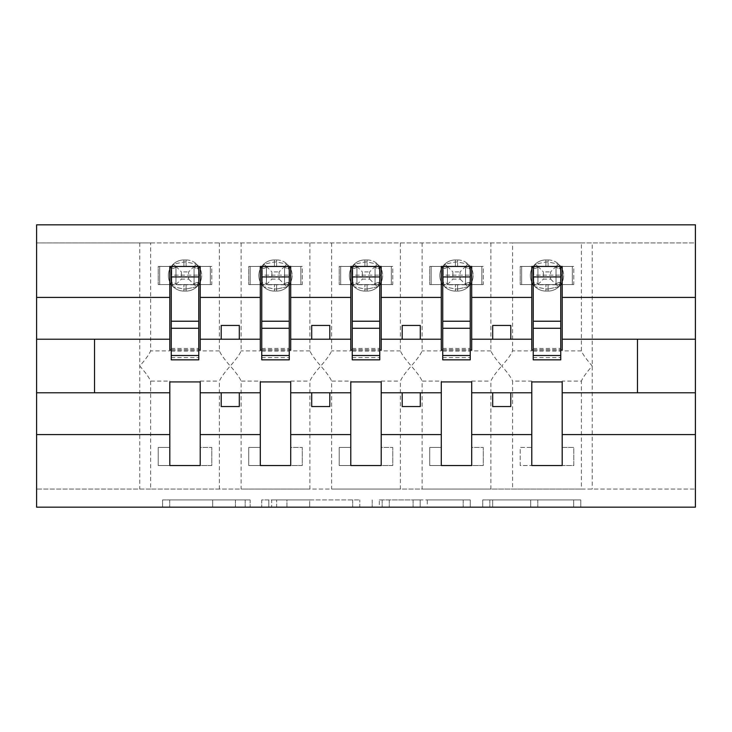 <?xml version="1.0" encoding="UTF-8"?>
<svg xmlns="http://www.w3.org/2000/svg" width="732" height="732" viewBox="0 0 732 732"><rect width="100%" height="100%" fill="white"/><g stroke="black" fill="none" stroke-linecap="round" stroke-linejoin="round"><path stroke-width="0.55" stroke-dasharray="3.66 2.75" d="M250.17 507.175L169.696 507.175L250.17 507.175L250.17 499.929L212.683 499.929L212.683 507.175L212.683 499.929L250.17 499.929L250.17 507.175L250.17 499.929L212.683 499.929L212.683 507.175L212.683 499.929L250.17 499.929L169.696 499.929L250.17 499.929M573.678 507.175L489.827 507.175L573.678 507.175L573.678 499.929L537.791 499.929L580.778 499.929L580.778 507.175L580.778 499.929L489.827 499.929L580.778 499.929L580.778 507.175L580.778 499.929L573.678 499.929L573.678 507.175M530.682 507.175L492.663 507.175L530.682 507.175L530.682 499.929L537.791 499.929L530.682 499.929L530.682 507.175L530.682 499.929L492.663 499.929L492.663 507.175L492.663 499.929L530.682 499.929L530.682 507.175M482.717 507.175L489.827 507.175L482.717 507.175L482.717 499.929L489.827 499.929L482.717 499.929L482.717 507.175M162.586 507.175L169.696 507.175L162.586 507.175L162.586 499.929L169.696 499.929L162.586 499.929L162.586 507.175M169.806 381.098L169.806 381.93L200.211 381.93L200.211 381.098L200.211 447.444L211.795 447.444L200.211 447.444L200.211 465.543L211.795 465.543L211.795 447.444L211.795 465.543L158.222 465.543L158.222 447.444L169.806 447.444L169.806 381.098L150.627 381.098C149.145 377.575 145.522 372.542 139.766 366C145.522 359.467 149.145 354.434 150.627 350.903L150.627 242.923L36.6 242.923L695.4 242.923L695.4 507.175L36.6 507.175L36.6 489.077L695.4 489.077L581.373 489.077L581.373 381.098L562.194 381.098L562.194 447.444L573.778 447.444L573.778 465.543L562.194 465.543L562.194 447.444L573.778 447.444L573.778 465.543L520.205 465.543L520.205 447.444L531.789 447.444L531.789 381.098L512.601 381.098L512.601 489.077L581.373 489.077M359.778 507.175L352.678 507.175L359.778 507.175L359.778 499.929L359.778 507.175M268.827 507.175L352.678 507.175L261.717 507.175L268.827 507.175L268.827 499.929L359.778 499.929L261.717 499.929L261.717 507.175L261.717 499.929L268.827 499.929L268.827 507.175M379.322 507.175L470.283 507.175L372.222 507.175L379.322 507.175L379.322 499.929L470.283 499.929L470.283 507.175L470.283 499.929L427.287 499.929L427.287 507.175M531.789 465.543L531.789 447.444L520.205 447.444L520.205 465.543L531.789 465.543M531.789 381.098L531.789 381.93L562.194 381.93L562.194 381.098M150.627 242.923L512.601 242.923L512.601 350.903C511.119 354.425 507.505 359.458 501.74 366C507.505 372.533 511.119 377.566 512.601 381.098M490.879 242.923L490.879 350.903C492.362 354.425 495.976 359.458 501.74 366C495.985 372.533 492.362 377.566 490.879 381.098L490.879 489.077L512.601 489.077M512.601 242.923L581.373 242.923L581.373 350.903C582.855 354.425 586.478 359.458 592.234 366C586.478 372.533 582.855 377.566 581.373 381.098M581.373 242.923L592.234 242.923L592.234 489.077M441.295 381.098L441.295 381.93L471.701 381.93L471.701 381.098L471.701 447.444L483.285 447.444L471.701 447.444L471.701 465.543L483.285 465.543L483.285 447.444L483.285 465.543L429.711 465.543L429.711 447.444L441.295 447.444L441.295 381.098L422.108 381.098L422.108 489.077L490.879 489.077M471.701 381.098L490.879 381.098M441.295 465.543L441.295 447.444L429.711 447.444L429.711 465.543L441.295 465.543M422.108 242.923L422.108 350.903C420.625 354.425 417.011 359.458 411.247 366C417.011 372.533 420.625 377.566 422.108 381.098M400.386 242.923L400.386 350.903C401.868 354.425 405.482 359.458 411.247 366C405.491 372.533 401.868 377.566 400.386 381.098L400.386 489.077L422.108 489.077M350.793 381.098L350.793 381.93L381.207 381.93L381.207 381.098L381.207 447.444L392.782 447.444L381.207 447.444L381.207 465.543L392.782 465.543L392.782 447.444L392.782 465.543L339.218 465.543L339.218 447.444L350.793 447.444L350.793 381.098L331.614 381.098L331.614 489.077L400.386 489.077M381.207 381.098L400.386 381.098M350.793 465.543L350.793 447.444L339.218 447.444L339.218 465.543L350.793 465.543M331.614 242.923L331.614 350.903C330.132 354.425 326.518 359.458 320.753 366C326.509 372.533 330.132 377.566 331.614 381.098M309.892 242.923L309.892 350.903C311.375 354.425 314.989 359.458 320.753 366C314.989 372.533 311.375 377.566 309.892 381.098L309.892 489.077L331.614 489.077M260.299 381.098L260.299 381.93L290.705 381.93L290.705 381.098L290.705 447.444L302.289 447.444L290.705 447.444L290.705 465.543L302.289 465.543L302.289 447.444L302.289 465.543L248.715 465.543L248.715 447.444L260.299 447.444L260.299 381.098L241.121 381.098L241.121 489.077L309.892 489.077M290.705 381.098L309.892 381.098M260.299 465.543L260.299 447.444L248.715 447.444L248.715 465.543L260.299 465.543M241.121 242.923L241.121 350.903C239.638 354.425 236.024 359.458 230.26 366C236.015 372.533 239.638 377.566 241.121 381.098M219.399 242.923L219.399 350.903C220.881 354.425 224.495 359.458 230.26 366C224.495 372.533 220.881 377.566 219.399 381.098L219.399 489.077L241.121 489.077M581.373 350.903L562.194 350.903L562.194 284.556L573.778 284.556L573.778 266.457L562.194 266.457L562.194 284.556L572.323 284.556L572.323 266.457L562.194 266.457M531.789 266.457L521.651 266.457L521.651 284.556L537.938 284.556L537.938 266.604A7.96 2.406 -0 0 1 533.756 268.717L533.756 282.296L533.756 268.717A7.96 2.406 -0 0 0 537.938 266.604L535.312 264.197L533.756 268.717L535.312 264.197L545.907 261.974L535.312 264.197L537.938 266.457L537.938 284.556L556.046 284.556L556.036 266.457L537.938 266.457L556.046 266.457L537.938 266.457L537.938 284.556L556.036 284.556L556.036 266.457L556.036 284.556L537.938 284.556L537.938 266.457L521.651 266.457L521.651 284.556L531.789 284.556L520.205 284.556L531.789 284.556L531.789 266.457L520.205 266.457L520.205 284.556L520.205 266.457L573.778 266.457L573.778 284.556L562.194 284.556M531.789 284.556L531.789 350.903L512.601 350.903M562.194 350.903L562.194 350.07L531.789 350.07L531.789 350.903M490.879 350.903L471.701 350.903L471.701 284.556L483.285 284.556L483.285 266.457L471.701 266.457L471.701 284.556L481.83 284.556L481.83 266.457L471.701 266.457M441.295 266.457L431.157 266.457L431.157 284.556L447.444 284.556L447.444 266.604A7.96 2.406 -0 0 1 443.263 268.717L443.263 282.296L443.263 268.717A7.96 2.406 -0 0 0 447.444 266.604L444.818 264.197L443.263 268.717L444.818 264.197L455.405 261.974L444.818 264.197L447.444 266.457L447.444 284.556L465.552 284.556L465.543 266.457L447.435 266.457L465.552 266.457L447.444 266.457L447.444 284.556L465.543 284.556L465.543 266.457L465.543 284.556L447.435 284.556L447.444 266.457L431.157 266.457L431.157 284.556L441.295 284.556L429.711 284.556L441.295 284.556L441.295 266.457L429.711 266.457L429.711 284.556L429.711 266.457L483.285 266.457L483.285 284.556L471.701 284.556M441.295 284.556L441.295 350.903L422.108 350.903M471.701 350.903L471.701 350.07L441.295 350.07L441.295 350.903M400.386 350.903L381.207 350.903L381.207 284.556L392.782 284.556L392.782 266.457L381.207 266.457L381.207 284.556L391.336 284.556L391.336 266.457L381.207 266.457M350.793 266.457L340.664 266.457L340.664 284.556L356.951 284.556L356.951 266.604A7.96 2.406 -0 0 1 352.769 268.717L352.769 282.296L352.769 268.717A7.96 2.406 -0 0 0 356.951 266.604L354.325 264.197L352.769 268.717L354.325 264.197L364.911 261.974L354.325 264.197L356.951 266.457L356.951 284.556L375.058 284.556L375.049 266.457L356.942 266.457L375.058 266.457L356.951 266.457L356.951 284.556L375.049 284.556L375.049 266.457L375.049 284.556L356.942 284.556L356.951 266.457L340.664 266.457L340.664 284.556L350.793 284.556L339.218 284.556L350.793 284.556L350.793 266.457L339.218 266.457L339.218 284.556L339.218 266.457L392.782 266.457L392.782 284.556L381.207 284.556M350.793 284.556L350.793 350.903L331.614 350.903M381.207 350.903L381.207 350.07L350.793 350.07L350.793 350.903M309.892 350.903L290.705 350.903L290.705 284.556L302.289 284.556L302.289 266.457L290.705 266.457L290.705 284.556L300.843 284.556L300.843 266.457L290.705 266.457M260.299 266.457L250.17 266.457L250.17 284.556L266.457 284.556L266.457 266.604A7.96 2.406 -0 0 1 262.276 268.717L262.276 282.296L262.276 268.717A7.96 2.406 -0 0 0 266.457 266.604L263.831 264.197L262.276 268.717L263.831 264.197L274.418 261.974L263.831 264.197L266.457 266.457L266.457 284.556L284.565 284.556L284.556 266.457L266.448 266.457L284.565 266.457L266.457 266.457L266.457 284.556L284.556 284.556L284.556 266.457L284.556 284.556L266.448 284.556L266.457 266.457L250.17 266.457L250.17 284.556L260.299 284.556L248.715 284.556L260.299 284.556L260.299 266.457L248.715 266.457L248.715 284.556L248.715 266.457L302.289 266.457L302.289 284.556L290.705 284.556M260.299 284.556L260.299 350.903L241.121 350.903M290.705 350.903L290.705 350.07L260.299 350.07L260.299 350.903M150.627 381.098L150.627 489.077L219.399 489.077M200.211 381.098L219.399 381.098M169.806 465.543L169.806 447.444L158.222 447.444L158.222 465.543L169.806 465.543M219.399 350.903L200.211 350.903L200.211 284.556L211.795 284.556L211.795 266.457L200.211 266.457L200.211 284.556L210.349 284.556L210.349 266.457L200.211 266.457M169.806 266.457L159.677 266.457L159.677 284.556L175.964 284.556L175.964 266.604A7.96 2.406 -0 0 1 171.782 268.717L171.782 282.296L171.782 268.717A7.96 2.406 -0 0 0 175.964 266.604L173.338 264.197L171.782 268.717L173.338 264.197L183.924 261.974L173.338 264.197L175.964 266.457L175.964 284.556L194.062 284.556L194.062 266.457L175.955 266.457L194.062 266.457L175.964 266.457L175.964 284.556L194.062 284.556L194.062 266.457L194.062 284.556L175.955 284.556L175.964 266.457L159.677 266.457L159.677 284.556L169.806 284.556L158.222 284.556L169.806 284.556L169.806 266.457L158.222 266.457L158.222 284.556L158.222 266.457L211.795 266.457L211.795 284.556L200.211 284.556M169.806 284.556L169.806 350.903L150.627 350.903M200.211 350.903L200.211 350.07L169.806 350.07L169.806 350.903M150.627 489.077L36.6 489.077L36.6 224.825L695.4 224.825L695.4 242.923L592.234 242.923M531.789 339.218L471.701 339.218M471.701 392.782L531.789 392.782M441.295 339.218L381.207 339.218M381.207 392.782L441.295 392.782M350.793 339.218L290.705 339.218M290.705 392.782L350.793 392.782M260.299 339.218L200.211 339.218M200.211 392.782L260.299 392.782M169.806 339.218L94.52 339.218L94.52 392.782L169.806 392.782M562.194 392.782L637.481 392.782L637.481 339.218L562.194 339.218M533.235 350.07L560.749 350.07M442.741 350.07L470.246 350.07M352.248 350.07L379.752 350.07M261.754 350.07L289.259 350.07M171.251 350.07L198.765 350.07M239.309 339.218L239.309 325.456L221.21 325.456L221.21 339.218M221.21 392.782L221.21 406.544L239.309 406.544L239.309 392.782M329.803 339.218L329.803 325.456L311.704 325.456L311.704 339.218M311.704 392.782L311.704 406.544L329.803 406.544L329.803 392.782M420.296 339.218L420.296 325.456L402.197 325.456L402.197 339.218M402.197 392.782L402.197 406.544L420.296 406.544L420.296 392.782M510.79 339.218L510.79 325.456L492.691 325.456L492.691 339.218M492.691 392.782L492.691 406.544L510.79 406.544L510.79 392.782M276.641 507.175L286.944 507.175L276.641 507.175L276.641 499.929L271.663 499.929L271.663 507.175L271.663 499.929L286.944 499.929L276.641 499.929L276.641 507.175M286.944 507.175L309.682 507.175L286.944 507.175L286.944 499.929L309.682 499.929L309.682 507.175L309.682 499.929L286.944 499.929L286.944 507.175M379.322 499.929L420.186 499.929L420.186 507.175L420.186 499.929L413.077 499.929L420.186 499.929L420.186 507.175L420.186 499.929L427.287 499.929M382.168 499.929L382.168 507.175L382.168 499.929M372.222 499.929L372.222 507.175L372.222 499.929M198.244 268.717L199.287 275.507L198.244 268.717L196.688 264.197L198.244 268.717A7.96 2.406 -0 0 1 194.062 266.604A7.96 2.406 -0 0 0 198.244 268.717M186.093 259.942A15.564 15.564 0 0 1 201.666 275.507A15.564 15.564 0 0 0 186.093 259.942L183.924 259.942L186.093 259.942L186.093 261.974L196.688 264.197L186.093 261.974L186.093 259.942M198.765 284.556L171.251 284.556L171.251 266.457L198.765 266.457L198.765 359.842M183.924 291.071L186.093 291.071L183.924 291.071A15.564 15.564 0 0 1 168.36 275.507A15.564 15.564 0 0 0 183.924 291.071A15.564 15.564 0 0 1 168.36 275.507A15.564 15.564 0 0 1 183.924 259.942A15.564 15.564 0 0 0 168.36 275.507A15.564 15.564 0 0 1 183.924 259.942A15.564 15.564 0 0 0 168.36 275.507A15.564 15.564 0 0 0 183.924 291.071L183.924 289.03L173.338 286.816L183.924 289.03L183.924 291.071M188.627 279.121L196.688 286.816L198.244 282.296L196.688 286.816L186.093 289.03L196.688 286.816L194.062 284.556L210.349 284.556L210.349 266.457L194.062 266.457L188.627 271.892L188.627 279.121L181.399 279.121L181.399 271.892L188.627 271.892M194.062 284.556L194.062 284.409A7.96 2.406 -0 0 1 198.244 282.296L199.287 275.507L198.244 282.296A7.96 2.406 -0 0 0 194.062 284.409L194.062 266.457L196.688 264.197L194.062 266.457M171.782 282.296L173.338 286.816L171.782 282.296A7.96 2.406 0 0 1 175.964 284.409A7.96 2.406 -0 0 0 171.782 282.296M186.093 291.071A15.564 15.564 0 0 0 201.666 275.507A15.564 15.564 0 0 1 186.093 291.071A15.564 15.564 0 0 0 201.666 275.507A15.564 15.564 0 0 1 186.093 291.071L186.093 289.03L186.093 291.071M175.955 284.556L181.399 279.121M175.964 266.457L181.399 271.892M171.251 284.556L171.251 275.14L198.765 275.14L171.251 275.14L171.251 359.842M198.765 321.229L198.765 351.159L198.765 321.229M171.251 321.229L171.251 351.159L171.251 321.229M288.737 268.717L289.781 275.507L288.737 268.717L287.182 264.197L288.737 268.717A7.96 2.406 -0 0 1 284.556 266.604A7.96 2.406 -0 0 0 288.737 268.717M276.595 259.942A15.564 15.564 0 0 1 292.16 275.507A15.564 15.564 0 0 0 276.595 259.942L274.418 259.942L276.595 259.942L276.595 261.974L287.182 264.197L276.595 261.974L276.595 259.942M289.259 284.556L261.754 284.556L261.754 266.457L289.259 266.457L289.259 359.842M274.418 291.071L276.595 291.071L274.418 291.071A15.564 15.564 0 0 1 258.853 275.507A15.564 15.564 0 0 0 274.418 291.071A15.564 15.564 0 0 1 258.853 275.507A15.564 15.564 0 0 1 274.418 259.942A15.564 15.564 0 0 0 258.853 275.507A15.564 15.564 0 0 1 274.418 259.942A15.564 15.564 0 0 0 258.853 275.507A15.564 15.564 0 0 0 274.418 291.071L274.418 289.03L263.831 286.816L274.418 289.03L274.418 291.071M279.121 279.121L287.182 286.816L288.737 282.296L287.182 286.816L276.595 289.03L287.182 286.816L284.556 284.556L300.843 284.556L300.843 266.457L284.556 266.457L279.121 271.892L279.121 279.121L271.892 279.121L271.892 271.892L279.121 271.892M284.556 284.556L284.556 284.409A7.96 2.406 -0 0 1 288.737 282.296L289.781 275.507L288.737 282.296A7.96 2.406 -0 0 0 284.556 284.409L284.556 266.457L287.182 264.197L284.565 266.457M262.276 282.296L263.831 286.816L262.276 282.296A7.96 2.406 0 0 1 266.457 284.409A7.96 2.406 -0 0 0 262.276 282.296M276.595 291.071A15.564 15.564 0 0 0 292.16 275.507A15.564 15.564 0 0 1 276.595 291.071A15.564 15.564 0 0 0 292.16 275.507A15.564 15.564 0 0 1 276.595 291.071L276.595 289.03L276.595 291.071M266.448 284.556L271.892 279.121M266.457 266.457L271.892 271.892M261.754 284.556L261.754 275.14L289.259 275.14L261.754 275.14L261.754 359.842M289.259 321.229L289.259 351.159L289.259 321.229M261.754 321.229L261.754 351.159L261.754 321.229M379.231 268.717L380.274 275.507L379.231 268.717L377.675 264.197L379.231 268.717A7.96 2.406 -0 0 1 375.049 266.604A7.96 2.406 -0 0 0 379.231 268.717M367.089 259.942A15.564 15.564 0 0 1 382.653 275.507A15.564 15.564 0 0 0 367.089 259.942L364.911 259.942L367.089 259.942L367.089 261.974L377.675 264.197L367.089 261.974L367.089 259.942M379.752 284.556L352.248 284.556L352.248 266.457L379.752 266.457L379.752 359.842M364.911 291.071L367.089 291.071L364.911 291.071A15.564 15.564 0 0 1 349.347 275.507A15.564 15.564 0 0 0 364.911 291.071A15.564 15.564 0 0 1 349.347 275.507A15.564 15.564 0 0 1 364.911 259.942A15.564 15.564 0 0 0 349.347 275.507A15.564 15.564 0 0 1 364.911 259.942A15.564 15.564 0 0 0 349.347 275.507A15.564 15.564 0 0 0 364.911 291.071L364.911 289.03L354.325 286.816L364.911 289.03L364.911 291.071M369.614 279.121L377.675 286.816L379.231 282.296L377.675 286.816L367.089 289.03L377.675 286.816L375.049 284.556L391.336 284.556L391.336 266.457L375.049 266.457L369.614 271.892L369.614 279.121L362.386 279.121L362.386 271.892L369.614 271.892M375.049 284.556L375.049 284.409A7.96 2.406 -0 0 1 379.231 282.296L380.274 275.507L379.231 282.296A7.96 2.406 -0 0 0 375.049 284.409L375.049 266.457L377.675 264.197L375.058 266.457M352.769 282.296L354.325 286.816L352.769 282.296A7.96 2.406 0 0 1 356.951 284.409A7.96 2.406 -0 0 0 352.769 282.296M367.089 291.071A15.564 15.564 0 0 0 382.653 275.507A15.564 15.564 0 0 1 367.089 291.071A15.564 15.564 0 0 0 382.653 275.507A15.564 15.564 0 0 1 367.089 291.071L367.089 289.03L367.089 291.071M356.942 284.556L362.386 279.121M356.951 266.457L362.386 271.892M352.248 284.556L352.248 275.14L379.752 275.14L352.248 275.14L352.248 359.842M379.752 321.229L379.752 351.159L379.752 321.229M352.248 321.229L352.248 351.159L352.248 321.229M469.724 268.717L470.768 275.507L469.724 268.717L468.169 264.197L469.724 268.717A7.96 2.406 -0 0 1 465.543 266.604A7.96 2.406 -0 0 0 469.724 268.717M457.582 259.942A15.564 15.564 0 0 1 473.147 275.507A15.564 15.564 0 0 0 457.582 259.942L455.405 259.942L457.582 259.942L457.582 261.974L468.169 264.197L457.582 261.974L457.582 259.942M470.246 284.556L442.741 284.556L442.741 266.457L470.246 266.457L470.246 359.842M455.405 291.071L457.582 291.071L455.405 291.071A15.564 15.564 0 0 1 439.841 275.507A15.564 15.564 0 0 0 455.405 291.071A15.564 15.564 0 0 1 439.841 275.507A15.564 15.564 0 0 1 455.405 259.942A15.564 15.564 0 0 0 439.841 275.507A15.564 15.564 0 0 1 455.405 259.942A15.564 15.564 0 0 0 439.841 275.507A15.564 15.564 0 0 0 455.405 291.071L455.405 289.03L444.818 286.816L455.405 289.03L455.405 291.071M460.108 279.121L468.169 286.816L469.724 282.296L468.169 286.816L457.582 289.03L468.169 286.816L465.543 284.556L481.83 284.556L481.83 266.457L465.543 266.457L460.108 271.892L460.108 279.121L452.879 279.121L452.879 271.892L460.108 271.892M465.543 284.556L465.543 284.409A7.96 2.406 -0 0 1 469.724 282.296L470.768 275.507L469.724 282.296A7.96 2.406 -0 0 0 465.543 284.409L465.543 266.457L468.169 264.197L465.552 266.457M443.263 282.296L444.818 286.816L443.263 282.296A7.96 2.406 0 0 1 447.444 284.409A7.96 2.406 -0 0 0 443.263 282.296M457.582 291.071A15.564 15.564 0 0 0 473.147 275.507A15.564 15.564 0 0 1 457.582 291.071A15.564 15.564 0 0 0 473.147 275.507A15.564 15.564 0 0 1 457.582 291.071L457.582 289.03L457.582 291.071M447.435 284.556L452.879 279.121M447.444 266.457L452.879 271.892M442.741 284.556L442.741 275.14L470.246 275.14L442.741 275.14L442.741 359.842M470.246 321.229L470.246 351.159L470.246 321.229M442.741 321.229L442.741 351.159L442.741 321.229M560.218 268.717L561.261 275.507L560.218 268.717L558.662 264.197L560.218 268.717A7.96 2.406 -0 0 1 556.036 266.604A7.96 2.406 -0 0 0 560.218 268.717M548.076 259.942A15.564 15.564 0 0 1 563.64 275.507A15.564 15.564 0 0 0 548.076 259.942L545.907 259.942L548.076 259.942L548.076 261.974L558.662 264.197L548.076 261.974L548.076 259.942M560.749 284.556L533.235 284.556L533.235 266.457L560.749 266.457L560.749 359.842M545.907 291.071L548.076 291.071L545.907 291.071A15.564 15.564 0 0 1 530.334 275.507A15.564 15.564 0 0 0 545.907 291.071A15.564 15.564 0 0 1 530.334 275.507A15.564 15.564 0 0 1 545.907 259.942A15.564 15.564 0 0 0 530.334 275.507A15.564 15.564 0 0 1 545.907 259.942A15.564 15.564 0 0 0 530.334 275.507A15.564 15.564 0 0 0 545.907 291.071L545.907 289.03L535.312 286.816L545.907 289.03L545.907 291.071M550.601 279.121L558.662 286.816L560.218 282.296L558.662 286.816L548.076 289.03L558.662 286.816L556.036 284.556L572.323 284.556L572.323 266.457L556.036 266.457L550.601 271.892L550.601 279.121L543.373 279.121L543.373 271.892L550.601 271.892M556.036 284.556L556.036 284.409A7.96 2.406 -0 0 1 560.218 282.296L561.261 275.507L560.218 282.296A7.96 2.406 -0 0 0 556.036 284.409L556.036 266.457L558.662 264.197L556.046 266.457M533.756 282.296L535.312 286.816L533.756 282.296A7.96 2.406 0 0 1 537.938 284.409A7.96 2.406 -0 0 0 533.756 282.296M548.076 291.071A15.564 15.564 0 0 0 563.64 275.507A15.564 15.564 0 0 1 548.076 291.071A15.564 15.564 0 0 0 563.64 275.507A15.564 15.564 0 0 1 548.076 291.071L548.076 289.03L548.076 291.071M537.938 284.556L543.373 279.121M537.938 266.457L543.373 271.892M533.235 284.556L533.235 275.14L560.749 275.14L533.235 275.14L533.235 359.842M560.749 321.229L560.749 351.159L560.749 321.229M533.235 321.229L533.235 351.159L533.235 321.229M245.193 499.929L245.193 507.175L245.193 499.929M139.766 242.923L139.766 489.077M235.43 499.929L235.43 507.175L235.43 499.929M169.696 499.929L169.696 507.175L169.696 499.929M352.678 499.929L352.678 507.175L352.678 499.929M463.173 499.929L463.173 507.175L463.173 499.929M413.077 499.929L413.077 507.175L413.077 499.929M389.268 499.929L389.268 507.175L389.268 499.929M537.791 499.929L537.791 507.175L537.791 499.929M489.827 499.929L489.827 507.175L489.827 499.929M183.924 289.03L186.093 289.03L183.924 289.03L183.924 284.556L183.924 289.03M183.924 261.974L183.924 259.942L183.924 261.974L186.093 261.974L183.924 261.974L183.924 266.457L183.924 261.974M186.093 266.457L186.093 261.974L186.093 266.457M186.093 289.03L186.093 284.556L186.093 289.03M171.251 284.775L198.765 284.775M171.251 357.609L198.765 357.609M171.251 348.441L198.765 348.441M171.251 349.759L198.765 349.759M274.418 289.03L276.595 289.03L274.418 289.03L274.418 284.556L274.418 289.03M274.418 261.974L274.418 259.942L274.418 261.974L276.595 261.974L274.418 261.974L274.418 266.457L274.418 261.974M276.595 266.457L276.595 261.974L276.595 266.457M276.595 289.03L276.595 284.556L276.595 289.03M261.754 284.775L289.259 284.775M261.754 357.609L289.259 357.609M261.754 348.441L289.259 348.441M261.754 349.759L289.259 349.759M364.911 289.03L367.089 289.03L364.911 289.03L364.911 284.556L364.911 289.03M364.911 261.974L364.911 259.942L364.911 261.974L367.089 261.974L364.911 261.974L364.911 266.457L364.911 261.974M367.089 266.457L367.089 261.974L367.089 266.457M367.089 289.03L367.089 284.556L367.089 289.03M352.248 284.775L379.752 284.775M352.248 357.609L379.752 357.609M352.248 348.441L379.752 348.441M352.248 349.759L379.752 349.759M455.405 289.03L457.582 289.03L455.405 289.03L455.405 284.556L455.405 289.03M455.405 261.974L455.405 259.942L455.405 261.974L457.582 261.974L455.405 261.974L455.405 266.457L455.405 261.974M457.582 266.457L457.582 261.974L457.582 266.457M457.582 289.03L457.582 284.556L457.582 289.03M442.741 284.775L470.246 284.775M442.741 357.609L470.246 357.609M442.741 348.441L470.246 348.441M442.741 349.759L470.246 349.759M545.907 289.03L548.076 289.03L545.907 289.03L545.907 284.556L545.907 289.03M545.907 261.974L545.907 259.942L545.907 261.974L548.076 261.974L545.907 261.974L545.907 266.457L545.907 261.974M548.076 266.457L548.076 261.974L548.076 266.457M548.076 289.03L548.076 284.556L548.076 289.03M533.235 284.775L560.749 284.775M533.235 357.609L560.749 357.609M533.235 348.441L560.749 348.441M533.235 349.759L560.749 349.759M171.251 351.159L198.765 351.159M261.754 351.159L289.259 351.159M352.248 351.159L379.752 351.159M442.741 351.159L470.246 351.159M533.235 351.159L560.749 351.159"/><path stroke-width="1.1" d="M531.789 434.598L471.701 434.598L471.701 381.93L441.295 381.93L441.295 434.598L381.207 434.598L381.207 381.93L350.793 381.93L350.793 434.598L290.705 434.598L290.705 381.93L260.299 381.93L260.299 434.598L200.211 434.598L200.211 381.93L169.806 381.93L169.806 434.598L36.6 434.598L36.6 507.175L695.4 507.175L695.4 434.598L562.194 434.598L562.194 465.543L531.789 465.543L531.789 392.782L492.691 392.782L492.691 406.544L510.79 406.544L510.79 392.782M562.194 434.598L562.194 381.93L531.789 381.93L531.789 392.782M441.295 434.598L441.295 465.543L471.701 465.543L471.701 434.598M350.793 434.598L350.793 465.543L381.207 465.543L381.207 434.598M260.299 434.598L260.299 465.543L290.705 465.543L290.705 434.598M533.235 355.496L560.749 355.496L560.749 359.842L533.235 359.842L533.235 266.457L531.789 266.457L531.789 297.402L471.701 297.402L471.701 350.07L470.246 350.07M533.235 350.07L531.789 350.07L531.789 297.402M442.741 355.496L470.246 355.496L470.246 359.842L442.741 359.842L442.741 266.457L441.295 266.457L441.295 297.402L381.207 297.402L381.207 350.07L379.752 350.07M442.741 350.07L441.295 350.07L441.295 297.402M352.248 355.496L379.752 355.496L379.752 359.842L352.248 359.842L352.248 266.457L350.793 266.457L350.793 297.402L290.705 297.402L290.705 350.07L289.259 350.07M352.248 350.07L350.793 350.07L350.793 297.402M261.754 355.496L289.259 355.496L289.259 359.842L261.754 359.842L261.754 266.457L260.299 266.457L260.299 297.402L200.211 297.402L200.211 266.457L198.765 266.457L198.765 359.842L171.251 359.842L171.251 328.284L198.765 328.284M261.754 350.07L260.299 350.07L260.299 297.402M169.806 434.598L169.806 465.543L200.211 465.543L200.211 434.598M171.251 328.284L171.251 266.457L169.806 266.457L169.806 297.402L36.6 297.402L36.6 224.825L695.4 224.825L695.4 297.402L562.194 297.402L562.194 350.07L560.749 350.07M171.251 350.07L169.806 350.07L169.806 297.402M531.789 266.457L562.194 266.457L562.194 297.402M441.295 266.457L471.701 266.457L471.701 297.402M350.793 266.457L381.207 266.457L381.207 297.402M260.299 266.457L290.705 266.457L290.705 297.402M169.806 266.457L200.211 266.457M492.691 392.782L471.701 392.782M531.789 339.218L510.79 339.218L510.79 325.456L492.691 325.456L492.691 339.218L471.701 339.218M492.691 339.218L510.79 339.218M420.296 406.544L420.296 392.782L402.197 392.782L402.197 406.544L420.296 406.544M402.197 392.782L381.207 392.782M441.295 392.782L420.296 392.782M441.295 339.218L420.296 339.218L420.296 325.456L402.197 325.456L402.197 339.218L381.207 339.218M402.197 339.218L420.296 339.218M329.803 406.544L329.803 392.782L311.704 392.782L311.704 406.544L329.803 406.544M311.704 392.782L290.705 392.782M350.793 392.782L329.803 392.782M350.793 339.218L329.803 339.218L329.803 325.456L311.704 325.456L311.704 339.218L290.705 339.218M311.704 339.218L329.803 339.218M239.309 406.544L239.309 392.782L221.21 392.782L221.21 406.544L239.309 406.544M221.21 392.782L200.211 392.782M260.299 392.782L239.309 392.782M260.299 339.218L239.309 339.218L239.309 325.456L221.21 325.456L221.21 339.218L200.211 339.218L200.211 297.402M221.21 339.218L239.309 339.218M200.211 339.218L200.211 350.07L198.765 350.07M169.806 392.782L36.6 392.782L36.6 297.402M36.6 434.598L36.6 392.782M169.806 339.218L36.6 339.218M695.4 434.598L695.4 297.402M94.52 392.782L94.52 339.218M695.4 339.218L637.481 339.218L637.481 392.782L562.194 392.782M695.4 392.782L637.481 392.782M637.481 339.218L562.194 339.218M198.765 284.556L200.211 284.556M169.806 284.556L171.251 284.556M171.251 321.229L198.765 321.229M290.705 266.457L289.259 266.457L289.259 355.496M289.259 284.556L290.705 284.556M260.299 284.556L261.754 284.556M261.754 328.284L289.259 328.284M261.754 321.229L289.259 321.229M381.207 266.457L379.752 266.457L379.752 355.496M379.752 284.556L381.207 284.556M350.793 284.556L352.248 284.556M352.248 328.284L379.752 328.284M352.248 321.229L379.752 321.229M471.701 266.457L470.246 266.457L470.246 355.496M470.246 284.556L471.701 284.556M441.295 284.556L442.741 284.556M442.741 328.284L470.246 328.284M442.741 321.229L470.246 321.229M562.194 266.457L560.749 266.457L560.749 355.496M560.749 284.556L562.194 284.556M531.789 284.556L533.235 284.556M533.235 328.284L560.749 328.284M533.235 321.229L560.749 321.229M171.251 355.496L198.765 355.496M171.251 276.925L198.765 276.925M261.754 276.925L289.259 276.925M352.248 276.925L379.752 276.925M442.741 276.925L470.246 276.925M533.235 276.925L560.749 276.925"/></g></svg>
